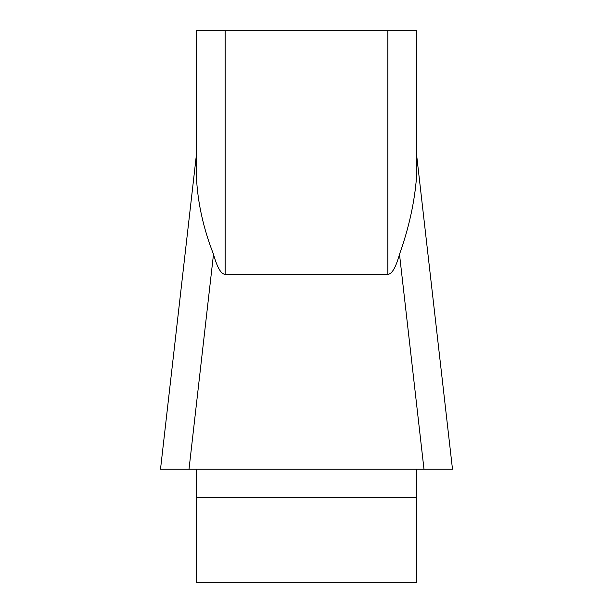 <?xml version="1.0" encoding="UTF-8"?>
<svg xmlns="http://www.w3.org/2000/svg" width="613" height="613" viewBox="0 0 613 613"><rect width="100%" height="100%" fill="white"/><g stroke="black" fill="none" stroke-linecap="round" stroke-linejoin="round"><path stroke-width="0.92" d="M196.413 176.429L196.413 30.65L196.413 176.429C197.547 202.075 203.24 228.028 213.5 254.288C217.209 267.544 221.086 274.218 225.132 274.325L387.868 274.325C391.914 274.218 395.791 267.544 399.5 254.288C408.978 227.729 414.672 201.777 416.587 176.429L416.587 30.65L416.587 154.706L452.471 469.006M160.529 469.006L196.413 154.706M196.413 469.236L196.413 582.35L416.587 582.35L416.587 469.236M196.413 30.65L416.587 30.65M452.501 469.236L160.499 469.236M213.5 254.288L189.011 469.236L160.575 469.236M452.417 469.236L160.583 469.236L452.425 469.236L423.989 469.236L399.5 254.288M427.989 469.236L182.49 469.236M387.868 274.325L387.868 30.65M225.132 30.65L225.132 274.325M416.587 497.273L196.413 497.273"/></g></svg>
